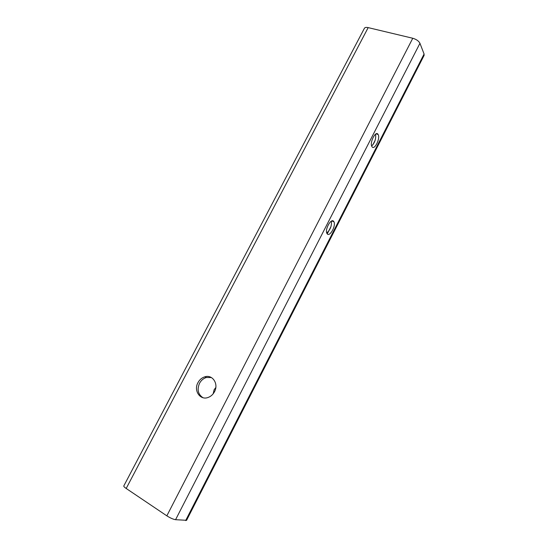 <?xml version="1.0" encoding="UTF-8"?>
<svg xmlns="http://www.w3.org/2000/svg" width="548" height="548" viewBox="0 0 548 548"><rect width="100%" height="100%" fill="white"/><g stroke="black" fill="none" stroke-linecap="round" stroke-linejoin="round"><path stroke-width="0.82" d="M213.186 393.772L214.117 389.758L215.809 387.525M197.958 382.648C193.444 390.498 200.034 400.485 207.966 397.512C210.768 396.533 212.946 394.615 214.487 391.758C218.899 383.929 212.501 374.236 204.829 376.819C201.87 377.73 199.582 379.675 197.958 382.648M211.405 377.558L206.363 377.497C203.418 378.408 201.137 380.339 199.52 383.305C196.91 389.58 198.047 394.368 202.924 397.684M378.127 134.493L378.113 134.479C375.88 130.006 369.359 142.658 371.907 146.549L371.928 146.59C374.229 150.933 380.634 138.391 378.127 134.493M333.65 221.358C331.156 217.837 324.608 229.53 326.923 233.407L327.238 233.88C329.828 237.229 336.225 225.605 333.917 221.769L333.65 221.358M186.587 520.299L175.572 519.696C173.161 519.292 170.25 518.004 166.839 515.832L126.191 488.474C124.334 487.193 123.547 486.323 123.834 485.864L364.351 28.4C364.824 27.434 366.098 27.174 368.174 27.619L412.767 38.257C416.35 39.319 418.747 41.004 419.953 43.306L424.084 54.026L424.029 55.54M371.66 145.994C374.873 142.665 376.168 138.719 375.551 134.157M326.738 232.948C330.314 229.818 331.848 225.892 331.341 221.173M166.839 515.832L412.767 38.257M175.572 519.696L419.953 43.306M126.191 488.474L368.174 27.619M185.649 520.586L424.084 54.026M327.238 233.873L330.999 226.53M372.777 144.925L375.147 140.295M376.086 133.849L378.113 134.479M186.519 520.422L424.152 55.293M331.8 220.96L333.917 221.769M206.363 377.497L204.829 376.819"/></g></svg>
